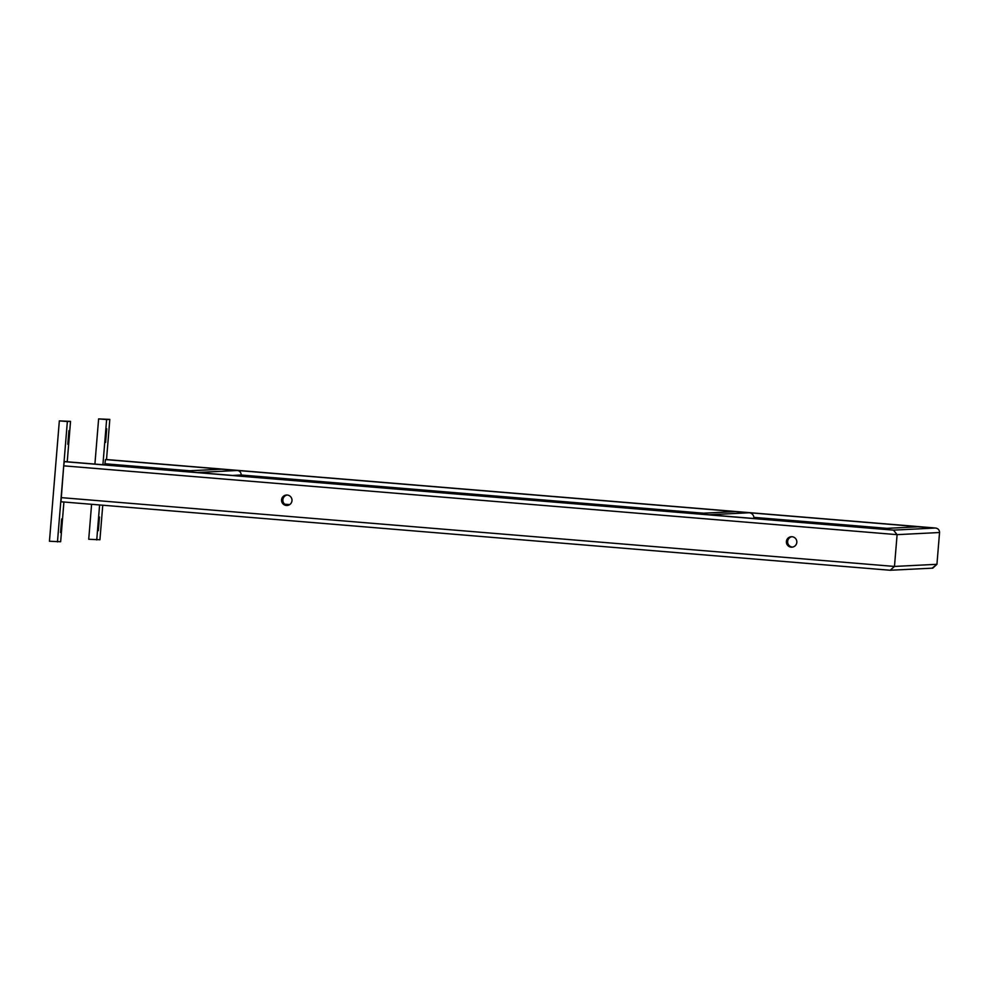 <?xml version="1.0" encoding="UTF-8"?>
<svg xmlns="http://www.w3.org/2000/svg" width="989" height="989" viewBox="0 0 989 989"><rect width="100%" height="100%" fill="white"/><g stroke="black" fill="none" stroke-linecap="round" stroke-linejoin="round"><path stroke-width="1.48" d="M932.207 568.131L936.942 564.299L939.55 532.515C939.476 529.98 938.128 528.472 935.507 528.015C938.128 528.472 939.476 529.98 939.55 532.515L936.942 564.299L932.788 568.143L890.187 570.257L894.476 566.437L897.097 534.653L893.487 530.129L878.566 528.781L893.487 530.129L897.097 534.653L894.476 566.437L890.187 570.257L60.984 501.769L63.716 465.831L64.285 461.653L65.113 461.616L878.615 528.794L918.966 526.754L935.507 528.015L917.804 526.816M878.343 528.769L918.966 526.754L105.464 459.576L104.809 464.892M197.887 472.569A4.191 4.179 -92.9 0 0 197.392 472.507L181.692 471.209A4.191 4.179 -92.9 0 0 181.197 471.197L221.042 469.182A4.191 4.179 87.1 0 1 221.598 469.194L237.298 470.492A4.191 4.179 87.1 0 1 241.131 475.004L241.032 476.142M753.878 518.496L753.89 518.323A5.155 5.143 -92.9 0 0 749.192 512.759L735.408 511.622A5.155 5.143 -92.9 0 0 734.728 511.61L694.933 513.625A5.155 5.143 -92.9 0 1 695.49 513.637L735.408 511.622M709.818 514.849A5.155 5.143 -92.9 0 0 709.274 514.774L695.49 513.637M99.469 517.012L98.344 530.648L99.469 517.012M106.725 428.744L105.6 442.392L106.725 428.744M102.757 505.218L99.926 539.759L88.726 539.265L91.594 504.303M94.907 464.076L98.616 418.903L109.816 419.398L106.515 459.551M102.918 464.731L106.627 419.559L109.816 419.398M96.737 539.92L99.605 504.959M98.616 418.903L106.627 419.559M68.933 430.648L67.808 444.296L68.933 430.648M61.677 518.916L60.552 532.564L61.677 518.916M63.914 502.016L60.65 541.749L49.45 541.243L59.34 420.881L70.54 421.376L67.227 461.789M57.461 541.91L67.363 421.537L70.54 421.376M59.34 420.881L67.363 421.537M64.285 461.653L893.487 530.129L935.507 528.015L105.464 459.576M791.991 536.718A5.229 5.229 -92.9 0 0 792.461 547.09A5.229 5.229 -92.9 0 0 792.51 547.102M791.929 536.718A5.229 5.229 -92.9 0 0 792.461 547.102M287.206 495.032A5.229 5.229 87.1 0 1 292.002 500.335A5.229 5.229 87.1 0 1 286.353 505.466A5.229 5.229 87.1 0 1 281.556 500.174A5.229 5.229 87.1 0 1 287.206 495.032A5.229 5.229 -92.9 0 0 287.675 505.404M287.107 495.032A5.229 5.229 -92.9 0 0 287.626 505.416M791.929 547.164A5.229 5.229 87.1 0 1 786.502 541.885A5.229 5.229 87.1 0 1 791.41 536.718M791.188 547.164A5.229 5.229 87.1 0 1 786.391 541.861A5.229 5.229 87.1 0 1 792.041 536.73A5.229 5.229 87.1 0 1 796.837 542.021A5.229 5.229 87.1 0 1 791.188 547.164M287.094 505.478A5.229 5.229 87.1 0 1 281.667 500.187A5.229 5.229 87.1 0 1 286.575 495.019M63.716 465.831L897.097 534.653L939.55 532.515M61.108 497.615L894.476 566.437L936.942 564.299M232.576 475.437L241.131 475.004L703.488 513.192M197.392 472.507L237.298 470.492M181.692 471.209L221.598 469.194M709.274 514.774L749.192 512.759M752.629 518.384L753.89 518.323M886.886 528.336L753.878 517.358M189.74 470.764L104.896 463.754M60.984 501.769L890.187 570.257M289.678 504.613L284.696 504.192M935.532 528.015L106.293 459.526M65.113 461.616L878.591 528.794"/></g></svg>
